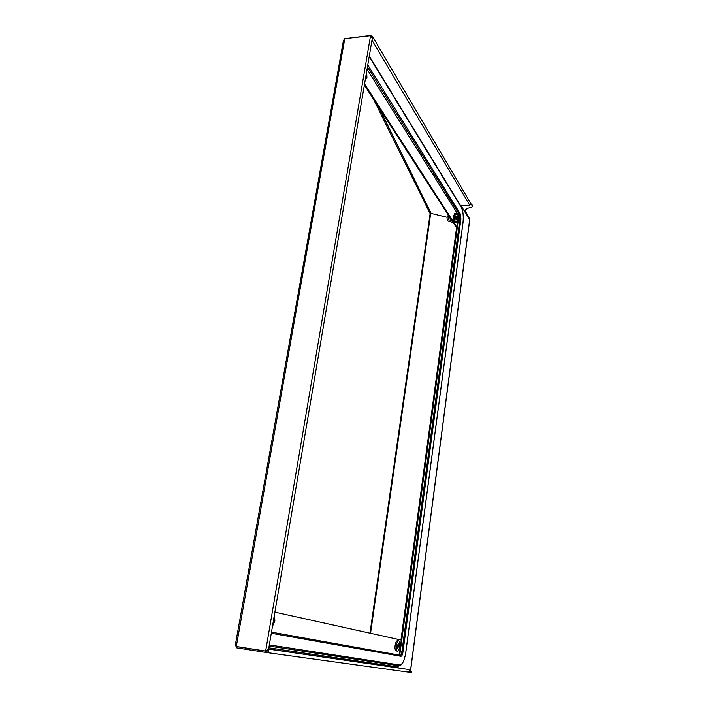 <?xml version="1.0" encoding="UTF-8"?>
<svg xmlns="http://www.w3.org/2000/svg" width="708" height="708" viewBox="0 0 708 708"><rect width="100%" height="100%" fill="white"/><g stroke="black" fill="none" stroke-linecap="round" stroke-linejoin="round"><path stroke-width="1.06" d="M268.624 648.988L408.56 669.476C409.976 670.573 409.87 671.45 408.233 672.104L266.058 652.457M409.463 671.396L411.773 671.724L409.472 671.361M410.498 671.547L410.383 672.423L411.543 672.582L411.658 671.715M410.498 671.299L469.714 219.949L461.041 205.577M459.023 214.674L399.719 655.21M398.303 665.67L398.029 667.768M465.112 210.71L469.723 219.126L410.41 671.281L409.543 671.166M456.625 227.259L400.967 640.005M430.464 213.834L430.712 213.294L447.093 217.294M430.712 213.294L430.623 213.878L430.137 213.595L430.924 212.94L431.154 213.4M265.996 652.449L236.738 647.873L236.95 646.678L266.208 651.236L266.031 652.449C267.969 652.351 268.854 651.404 268.659 649.617L267.73 650.307M409.516 671.246L410.375 671.37L409.525 671.228M411.773 671.724L411.543 672.582M410.383 672.423L408.321 672.113M235.499 645.227L236.746 647.82M268.509 649.015L266.181 651.148L236.277 646.492L236.481 645.386L235.295 645.192L343.495 40.214M236.481 645.386L344.663 39.4L343.504 40.161M344.663 39.4L344.796 38.621L370.558 35.657L372.302 38.329L268.562 649.36M266.535 650.829L265.642 651.068L370.558 35.657M372.125 38.825L372.302 38.329M266.226 651.245L267.81 650.395M398.347 667.901L397.675 666.901L268.819 647.82M274.881 612.137L401.286 640.076L399.312 654.714M397.852 665.6L397.675 666.901M369.284 56.1L460.545 205.594L469.74 205.223L470.82 203.585L372.479 36.427M470.917 203.78L471.794 204.364L472.546 206.479L472.634 205.807L472.617 206.745M471.794 204.364L472.634 205.807M371.027 35.834L372.417 36.312L372.258 38.595M345.398 38.551L371.098 35.4M465.545 212.081L469.661 218.834M465.466 212.745L465.059 210.931C465.545 209.081 467.696 207.904 471.519 207.382L472.546 206.479M471.705 205.037L470.864 204.462M364.363 85.084L456.209 227.268L456.917 227.25L458.465 215.745M364.558 83.933L456.917 227.25M365.204 80.137L366.93 77.482L366.638 71.676M448.376 215.143L447.137 216.896C446.969 219.082 447.244 220.471 447.943 221.046L447.969 221.055M448.899 215.967L448.784 216.604C448.589 219.179 448.899 220.816 449.73 221.489L450.748 221.471M456.032 213.4L454.704 213.453L453.633 215.922C453.377 219.365 453.793 221.533 454.881 222.427L456.2 222.383L457.271 219.905C457.527 216.471 457.111 214.303 456.032 213.4L454.722 215.878C454.474 219.772 454.97 221.94 456.2 222.383M455.456 217.046L456.032 219.807L456.536 218.745L455.961 215.993L455.456 217.046M449.987 217.648L450.306 220.338M398.852 640.882L397.33 640.669C396.33 641.041 395.595 642.643 395.135 645.457C394.816 648.404 395.108 650.218 396.002 650.909L397.533 651.13C398.533 650.749 399.268 649.148 399.728 646.324C400.038 643.386 399.746 641.572 398.852 640.882C397.746 640.767 396.896 642.342 396.321 645.634C396.002 649.068 396.4 650.9 397.533 651.13M398.754 646.121L398.312 643.802L397.312 645.829L397.746 648.156L398.754 646.121M272.456 626.43L274.881 620.907L274.421 614.827M458.651 217.453L458.094 214.71L367.045 69.313M398.878 655.059L399.976 653.307M408.56 669.476L268.598 649.112M370.558 633.288L430.623 213.878M369.983 633.156L430.137 213.595L373.523 99.262M237.348 646.731L241.543 647.316M266.633 650.802L267.482 650.918M469.74 205.223L371.992 40.17M379.311 108.227L430.924 212.94M458.094 214.71L459.519 214.657L367.443 66.95M458.58 218.763L459.996 218.71L459.519 214.657L460.324 213.958L367.788 64.924M269.314 644.917L399.763 664.998C402.454 664.591 404.436 660.511 405.719 652.749L463.014 222.356C463.643 215.975 463.05 210.922 461.227 207.205L369.249 56.339M461.227 207.205L369.204 56.596M400.286 651.82L401.861 652.05L459.996 218.71L460.926 219.02L460.324 213.958M271.288 633.262L400.932 656.289L400.277 655.307L271.483 632.129L400.277 655.307C400.985 655.201 401.516 654.112 401.861 652.05L402.923 652.218L460.926 219.02M400.932 656.289C401.825 656.183 402.489 654.82 402.923 652.218M399.763 664.998L398.852 665.75C401.923 665.777 404.224 661.449 405.764 652.758L463.041 222.48M269.12 646.085L398.852 665.75L269.12 646.085M266.031 652.449L408.233 672.104M450.014 217.683C450.368 221.604 451.394 223.206 453.111 222.48M447.943 221.046L449.73 221.489M463.041 222.462C463.705 215.993 463.076 210.78 461.165 206.842"/></g></svg>

